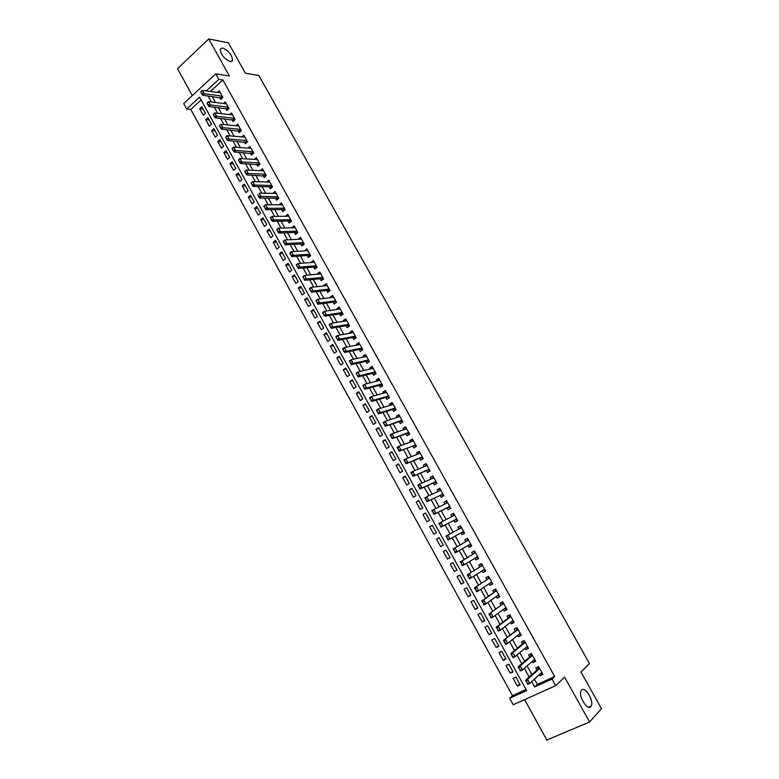 <?xml version="1.0" encoding="UTF-8"?>
<svg xmlns="http://www.w3.org/2000/svg" width="779" height="779" viewBox="0 0 779 779"><rect width="100%" height="100%" fill="white"/><g stroke="black" fill="none" stroke-linecap="round" stroke-linejoin="round"><path stroke-width="1.17" d="M230.253 61.619C224.138 58.795 220.798 54.608 220.223 49.067L222.609 47.947C228.724 50.839 232.045 55.027 232.58 60.499L230.253 61.619M590.833 706.68C587.473 711.042 578.203 696.046 581.056 690.885L581.572 690.116C585 685.939 594.134 700.798 591.3 705.969L590.833 706.68M201.118 99.985L190.797 109.459L186.678 109.002L183.688 103.549L215.744 73.849L218.821 79.39L206.308 90.909M524.618 699.639L546.848 740.05L589.586 721.977L601.495 708.695L580.949 672.024L589.479 663.591L258.803 75.427L245.424 73.226L228.403 42.855L208.733 38.95L177.505 68.688L192.296 95.574M534.433 679.132L537.344 684.4L554.677 676.532L552.029 679.045L555.709 685.676L513.225 704.752L509.661 698.247L526.614 690.564L199.551 97.141L186.678 109.002M190.797 109.459L512.475 695.686L509.661 698.247M219.59 97.433L220.7 99.439L222.901 97.433L219.23 90.822L217.468 92.428M225.706 108.476L226.816 110.472L229.026 108.485L225.345 101.854L223.534 103.49M231.85 119.557L232.96 121.553L235.18 119.576L231.49 112.916L229.62 114.581M238.014 130.677L239.114 132.673L241.354 130.706L237.653 124.027L235.725 125.721M244.197 141.836L245.297 143.823L247.547 141.875L243.827 135.166L241.85 136.9M250.4 153.035L251.5 155.021L253.769 153.083L250.04 146.355L247.995 148.117M256.632 164.272L257.722 166.248L260.001 164.32L256.262 157.572L254.149 159.374M262.874 175.538L263.974 177.524L266.262 175.606L262.504 168.829L260.322 170.669M269.144 186.853L270.245 188.83L272.543 186.931L268.774 180.134L266.515 182.004M275.435 198.207L276.535 200.184L278.843 198.294L275.065 191.468L272.767 193.387L276.146 193.426L259.134 193.173L261.053 196.649L259.368 198.041L257.868 194.604L258.55 196.581M281.755 209.6L282.845 211.567L285.172 209.697L281.375 202.842L279.096 204.819M288.084 221.032L289.175 222.998L291.521 221.129L287.704 214.264L285.455 216.28M294.443 232.502L295.533 234.469L297.89 232.619L294.063 225.725L291.833 227.789M300.821 244.012L301.911 245.979L304.277 244.139L300.441 237.215L298.23 239.328M307.228 255.561L308.309 257.528L310.694 255.697L306.838 248.754L304.647 250.916M313.655 267.158L314.735 269.115L317.131 267.304L313.265 260.332L311.094 262.542M320.101 278.785L321.182 280.742L323.587 278.94L319.711 271.949L317.306 273.76L317.559 274.208M326.567 290.46L327.647 292.417L330.072 290.625L326.177 283.614L323.762 285.406L324.045 285.922M333.061 302.174L334.142 304.122L336.577 302.349L332.672 295.309L330.247 297.091L330.559 297.666M339.576 313.937L340.657 315.885L343.101 314.122L339.186 307.053L336.742 308.825L337.093 309.458M346.119 325.729L347.191 327.677L349.654 325.924L345.72 318.835L343.266 320.597L343.656 321.299M352.673 337.57L353.754 339.508L356.227 337.774L352.283 330.666L349.81 332.409L350.238 333.169M359.265 349.459L360.336 351.387L362.819 349.674L358.866 342.526L356.383 344.26L356.84 345.087M365.867 361.378L366.938 363.316L369.441 361.612L365.468 354.445L362.975 356.159L363.472 357.055M372.508 373.345L373.569 375.274L376.091 373.589L372.099 366.393L369.587 368.097L370.122 369.051M379.159 385.352L380.23 387.28L382.762 385.605L378.75 378.39L376.228 380.074L376.802 381.097M385.839 397.407L386.9 399.335L389.451 397.67L385.43 390.425L382.898 392.1L383.502 393.191M392.548 409.501L393.609 411.429L396.17 409.773L392.129 402.509L389.588 404.165L390.23 405.323M399.267 421.643L400.328 423.562L402.909 421.926L398.858 414.632L396.297 416.278L396.978 417.505M409.627 434.049L405.606 426.795L403.025 428.431L403.746 429.726M412.802 446.055L413.853 447.964L416.463 446.357L412.383 439.015L409.793 440.622L410.543 441.985M419.599 458.325L420.66 460.233L423.27 458.646L419.18 451.265L416.57 452.862L417.369 454.303M426.425 470.643L427.476 472.541L430.115 470.974L426.006 463.563L423.387 465.151L424.214 466.65M433.28 482.999L434.331 484.898L436.97 483.34L432.851 475.911L430.212 477.478L431.089 479.056M440.154 495.405L441.206 497.304L443.864 495.756L439.726 488.306L437.077 489.855L437.983 491.5M447.049 507.859L448.1 509.748L450.778 508.22L446.62 500.741L443.962 502.28L444.906 503.994M453.982 520.353L455.024 522.242L457.711 520.732L453.544 513.215L450.866 514.744L451.859 516.526M460.925 532.894L461.976 534.774L464.673 533.284L460.496 525.747L457.799 527.247L458.831 529.107M467.936 545.534L468.948 547.364L471.665 545.884L467.468 538.318L464.761 539.808L465.813 541.697M474.966 558.222L475.95 559.994L478.686 558.524L474.469 550.928L471.743 552.408L472.804 554.317M482.026 570.958L482.97 572.662L485.726 571.221L481.49 563.597L478.754 565.057L479.825 566.985M489.105 583.744L490.02 585.389L492.786 583.958L488.55 576.304L485.784 577.755L486.865 579.703M496.223 596.568L497.099 598.155L499.884 596.743L495.619 589.06L492.854 590.492L493.935 592.459M503.361 609.451L504.198 610.979L507.002 609.577L502.728 601.865L499.933 603.277L501.033 605.264M510.518 622.372L511.336 623.843L514.15 622.45L509.856 614.719L507.051 616.111L508.161 618.117M517.714 635.343L518.483 636.755L521.317 635.382L517.013 627.621L514.189 628.994L515.309 631.019M524.929 648.371L525.669 649.705L528.513 648.362L524.189 640.572L521.355 641.925L522.485 643.97M532.174 661.439L532.875 662.715L535.738 661.381L531.405 653.562L528.551 654.905L529.691 656.96M519.749 684.059L517.392 686.172L513.127 678.412L515.932 677.117L520.206 684.887L517.392 686.172M512.67 671.196L510.284 673.251L506.038 665.519L508.823 664.205L513.079 671.946L510.284 673.251M505.61 658.382L503.205 660.378L498.969 652.675L501.734 651.351L505.98 659.053L503.205 660.378M498.579 645.616L496.145 647.553L491.929 639.88L494.675 638.527L498.911 646.219L496.145 647.553M491.578 632.899L489.115 634.768L484.908 627.124L487.644 625.761L491.861 633.415L489.115 634.768M484.596 620.22L482.113 622.041L477.916 614.417L480.643 613.044L484.84 620.668L482.113 622.041M477.644 607.591L475.132 609.353L470.954 601.758L473.661 600.366L477.848 607.961L475.132 609.353M470.711 595.01L468.179 596.714L464.011 589.148L466.709 587.736L470.876 595.312L468.179 596.714M463.807 582.478L461.246 584.114L457.098 576.577L459.776 575.155L463.933 582.702L461.246 584.114M456.932 569.985L454.342 571.562L450.213 564.054L452.872 562.613L457.01 570.131L454.342 571.562M450.077 557.53L447.458 559.059L443.348 551.581L445.997 550.12L450.116 557.608L447.458 559.059M436.503 539.146L439.142 537.676L443.251 545.134L440.612 546.605L436.503 539.146L439.161 537.714M432.374 525.377L429.687 526.76L433.776 534.19L436.406 532.709L432.316 525.27L429.687 526.76M425.607 513.088L422.9 514.413L426.97 521.813L429.589 520.323L425.509 512.913L422.9 514.413M418.859 500.848L416.132 502.114L420.193 509.495L422.793 507.986L418.722 500.605L416.132 502.114M412.14 488.647L409.394 489.864L413.435 497.216L416.015 495.687L411.964 488.336L409.394 489.864M405.45 476.495L402.675 477.654L406.706 484.976L409.277 483.438L405.236 476.105L402.675 477.654M398.78 464.381L395.975 465.482L399.997 472.785L402.548 471.227L398.527 463.924L395.975 465.482M392.129 452.307L389.305 453.359L393.307 460.632L395.849 459.065L391.847 451.781L389.305 453.359M385.508 440.281L382.664 441.284L386.647 448.529L389.179 446.942L385.186 439.687L382.664 441.284M378.906 428.294L376.043 429.239L380.016 436.464L382.528 434.867L378.545 427.642L376.043 429.239M372.333 416.356L369.441 417.242L373.394 424.438L375.897 422.831L371.934 415.626L369.441 417.242M365.779 404.447L362.868 405.294L366.812 412.461L369.295 410.835L365.341 403.658L362.868 405.294M359.246 392.597L356.315 393.385L360.239 400.523L362.712 398.887L358.778 391.74L356.315 393.385M352.741 380.775L349.781 381.515L353.695 388.633L356.159 386.978L352.235 379.85L349.781 381.515M346.256 369.003L343.276 369.684L347.171 376.773L349.625 375.108L345.71 368.009L343.276 369.684M339.79 357.259L336.791 357.902L340.676 364.971L343.111 363.287L339.216 356.207L336.791 357.902M333.354 345.564L330.325 346.158L334.201 353.199L336.625 351.504L332.74 344.454L330.325 346.158M326.937 333.918L323.889 334.454L327.755 341.475L330.16 339.761L326.284 332.74L323.889 334.454M320.539 322.302L317.472 322.788L321.318 329.78L323.713 328.066L319.857 321.065L317.472 322.788M314.171 310.733L311.074 311.172L314.911 318.134L317.296 316.401L313.45 309.429L311.074 311.172M307.822 299.194L304.706 299.584L308.523 306.527L310.899 304.784L307.062 297.831L304.706 299.584M301.492 287.704L298.357 288.045L302.164 294.968L304.521 293.206L300.704 286.273L298.357 288.045M295.183 276.253L292.028 276.545L295.825 283.439L298.162 281.667L294.365 274.763L292.028 276.545M288.902 264.841L285.727 265.084L289.506 271.959L291.833 270.167L288.045 263.292L285.727 265.084M282.631 253.467L279.437 253.662L283.205 260.507L285.523 258.706L281.745 251.851L279.437 253.662M276.389 242.133L273.176 242.279L276.934 249.105L279.233 247.294L275.474 240.458L273.176 242.279M270.167 230.837L266.934 230.935L270.683 237.731L272.971 235.91L269.222 229.104L266.934 230.935M263.974 219.571L260.722 219.629L264.451 226.407L266.72 224.576L262.99 217.789L260.722 219.629M257.791 208.353L254.519 208.363L258.238 215.121L260.498 213.271L256.778 206.513L254.519 208.363M251.636 197.175L248.345 197.136L252.045 203.874L254.295 202.004L250.585 195.266L248.345 197.136M245.502 186.035L242.191 185.947L245.882 192.656L248.121 190.787L244.421 184.068L242.191 185.947M239.387 174.924L236.056 174.798L239.728 181.488L241.957 179.598L238.277 172.909L236.056 174.798M233.291 163.863L229.941 163.687L233.603 170.348L235.823 168.449L232.152 161.779L229.941 163.687M227.215 152.83L223.846 152.616L227.497 159.247L229.698 157.339L226.046 150.698L223.846 152.616M221.168 141.836L217.769 141.574L221.411 148.195L223.602 146.267L219.96 139.645L217.769 141.574M215.131 130.882L211.722 130.57L215.355 137.172L217.526 135.234L213.894 128.632L211.722 130.57M209.123 119.966L205.695 119.615L209.308 126.188L211.479 124.241L207.847 117.658L205.695 119.615M512.475 695.686L526.039 689.532M443.251 545.134L440.612 546.605M205.442 113.286L201.829 106.723L199.677 108.69L203.28 115.234L205.442 113.286M554.677 676.532L222.872 80.003L210.388 91.464M212.131 96.46L215.462 102.487M218.295 107.599L221.664 113.695M224.479 118.788L227.887 124.952M230.681 130.005L234.128 136.237M236.913 141.262L240.399 147.562M243.155 152.557L246.69 158.935M249.426 163.892L253 170.338M255.716 175.265L259.329 181.789M262.036 186.678L265.688 193.28M268.375 198.139L272.056 204.799M274.734 209.629L278.463 216.377M281.112 221.168L284.88 227.984M287.509 232.746L291.327 239.63M293.936 244.363L297.792 251.325M300.392 256.018L304.287 263.059M306.858 267.713L310.802 274.841M313.353 279.457L317.335 286.653M319.877 291.239L323.898 298.513M326.411 303.07L330.481 310.422M332.974 314.93L337.083 322.36M339.566 326.839L343.714 334.347M346.178 338.797L350.375 346.382M352.809 350.793L357.055 358.457M359.47 362.829L363.754 370.58M366.149 374.913L370.483 382.742M372.859 387.036L377.231 394.943M379.587 399.199L384.008 407.193M386.345 411.419L390.815 419.492M393.122 423.669L397.641 431.829M399.929 435.977L404.486 444.215M406.765 448.324L411.37 456.65M413.62 460.71L418.265 469.124M420.494 473.145L425.198 481.646M427.398 485.629L432.15 494.217M434.331 498.161L439.122 506.827M441.284 510.732L446.124 519.486M448.266 523.352L453.154 532.193M455.267 536.02L460.194 544.92M462.337 548.786L467.244 557.667M469.425 561.601L474.323 570.452M476.544 574.474L481.422 583.296M483.681 587.385L488.55 596.188M490.848 600.346L495.707 609.12M498.044 613.355L502.893 622.109M505.269 626.413L510.099 635.148M512.524 639.52L517.334 648.225M519.797 652.675L524.598 661.361M527.101 665.879L531.891 674.536M539.438 674.556L540.11 675.773L542.992 674.458L538.64 666.61L535.767 667.934L536.916 670.008M409.666 434.117L407.086 435.743L406.025 433.825M215.744 73.849L229.406 76.011L208.733 38.95M222.872 80.003L218.821 79.39M589.586 721.977L564.571 677.107L555.709 685.676M531.697 681.635L534.628 686.932L552.029 679.045M208.061 95.934L211.401 101.981M214.244 107.122L217.623 113.247M220.447 118.359L223.875 124.552M226.679 129.626L230.136 135.897M232.931 140.941L236.427 147.28M239.202 152.294L242.746 158.702M245.492 163.687L249.076 170.163M251.812 175.109L255.434 181.663M258.151 186.58L261.812 193.211M264.509 198.1L268.21 204.799M270.897 209.648L274.636 216.426M277.295 221.236L281.083 228.091M283.731 232.872L287.558 239.796M290.178 244.548L294.043 251.549M296.653 256.262L300.567 263.341M303.148 268.025L307.101 275.182M309.672 279.827L313.664 287.052M316.216 291.667L320.257 298.98M322.779 303.547L326.859 310.938M329.371 315.476L333.5 322.944M335.983 327.453L340.16 334.999M342.624 339.459L346.84 347.093M349.284 351.524L353.539 359.226M355.974 363.618L360.278 371.408M362.683 375.76L367.026 383.628M369.421 387.952L373.813 395.907M376.179 400.182L380.619 408.215M382.956 412.461L387.445 420.582M389.773 424.779L394.301 432.988M396.599 437.146L401.175 445.432M403.464 449.561L408.089 457.935M410.338 462.015L415.012 470.477M417.252 474.518L421.975 483.058M424.185 487.07L428.956 495.697M431.147 499.67L435.958 508.385M438.129 512.309L442.998 521.112M445.14 524.997L450.058 533.888M452.18 537.734L457.117 546.673M459.269 550.568L464.206 559.488M466.397 563.451L471.314 572.351M473.544 576.392L478.442 585.263M480.711 589.372L485.609 598.223M487.917 602.41L492.795 611.233M495.142 615.488L500.011 624.291M502.397 628.614L507.256 637.397M509.68 641.799L514.52 650.553M516.993 655.032L521.823 663.757M524.335 668.304L529.145 677.019M537.344 684.4L534.628 686.932M542.505 673.582L540.11 675.773M203.124 109.079L199.677 108.69M535.3 660.592L532.875 662.715M528.123 647.641L525.669 649.705M520.966 634.749L518.483 636.755M513.838 621.905L511.336 623.843M506.739 609.1L504.198 610.979M499.66 596.344L497.099 598.155M492.61 583.637L490.02 585.389M485.59 570.978L482.97 572.662M478.588 558.368L475.95 559.994M471.616 545.797L468.948 547.364M464.673 533.274L461.976 534.774M460.516 525.776L457.799 527.247M453.612 513.332L450.866 514.744M446.727 500.926L443.962 502.28M439.872 488.569L437.077 489.855M433.036 476.251L430.212 477.478M426.23 463.972L423.387 465.151M419.453 451.752L416.57 452.862M412.695 439.56L409.793 440.622M405.956 427.428L403.025 428.431M399.247 415.324L396.297 416.278M392.558 403.279L389.588 404.165M385.897 391.262L382.898 392.1M379.256 379.295L376.228 380.074M372.644 367.367L369.587 368.097M366.052 355.487L362.975 356.159M359.479 343.646L356.383 344.26M352.936 331.844L349.81 332.409M346.412 320.081L343.266 320.597M339.907 308.367L336.742 308.825M333.431 296.692L330.247 297.091M326.976 285.056L323.762 285.406M320.549 273.458L317.306 273.76M314.141 261.91L310.879 262.153M307.754 250.39L304.472 250.595M301.385 238.919L298.084 239.065M295.046 227.487L291.716 227.585M288.727 216.095L285.377 216.134M282.426 204.741L279.057 204.731M526.516 681.43L527.626 683.436L526.516 681.43L527.578 679.356L525.474 680.32L537.695 669.317L538.493 666.678M541.833 672.374L529.798 683.378L527.578 679.356L539.662 668.45L537.695 669.317M527.626 683.436L529.798 683.378L527.695 684.332L527.276 683.602M541.96 673.095L541.103 673.037M525.474 680.32L526.166 681.586M519.135 668.041L520.236 670.047L519.135 668.041L520.197 665.987L518.113 666.96L530.47 656.288L531.22 653.649M534.598 659.316L522.407 669.989L520.197 665.987L532.427 655.412M520.236 670.047L522.407 669.989L520.314 670.962L519.895 670.213M534.754 660.105L533.781 660.027M518.113 666.96L518.785 668.207M524.209 640.601L523.274 643.318L510.771 653.659L512.845 652.666L525.221 642.422M512.874 656.707L511.423 654.876L512.533 656.872L515.046 656.658L512.971 657.642L512.533 656.872M527.383 646.307L515.046 656.658L512.845 652.666L511.774 654.711M527.568 647.154L526.477 647.067M510.771 653.659L511.423 654.876M517.071 627.718L516.107 630.386L503.458 640.406L518.045 629.471M505.542 643.415L504.441 641.419L505.201 643.581L507.713 643.376L505.649 644.379L505.201 643.581M520.187 633.356L507.713 643.376L505.522 639.403L504.441 641.419M520.421 634.262L519.204 634.145M503.458 640.406L504.101 641.584M497.138 628.186L498.239 630.172L497.138 628.186L498.229 626.189L496.174 627.202L508.969 617.504L509.904 615.313M513.02 620.454L500.41 630.143L498.229 626.189L510.888 616.579L508.969 617.504M498.239 630.172L500.41 630.143L498.356 631.156L497.888 630.338M513.293 621.408L511.949 621.272M496.174 627.202L496.798 628.361M502.864 602.118L501.851 604.67L488.91 614.047L501.851 604.67M490.955 616.978L489.864 615.001L490.614 617.153L493.136 616.968L491.091 617.99L490.614 617.153M505.834 607.62L493.136 616.968L490.955 613.024L489.864 615.001M506.184 608.603L504.724 608.438M488.91 614.047L489.524 615.176M482.62 601.865L483.701 603.832L482.62 601.865L483.71 599.908L481.685 600.94L494.762 591.884L495.746 589.781M498.657 594.854L485.882 603.832L483.71 599.908L494.762 591.884M483.701 603.832L485.882 603.832L483.847 604.874L483.36 604.007M499.115 595.847L497.528 595.653M481.685 600.94L482.279 602.04M488.764 576.694L487.703 579.148L474.479 587.892L487.703 579.148M476.475 590.745L475.394 588.788L476.144 590.92L478.657 590.755L476.641 591.797L476.144 590.92M491.471 582.156L478.657 590.755L476.495 586.84L475.394 588.788M492.065 583.14L490.351 582.906M474.479 587.892L475.063 588.963M481.743 564.054L480.662 566.45L467.303 574.883L480.662 566.45M469.279 577.697L467.867 575.924L468.948 577.882L471.461 577.716L469.455 578.778L468.948 577.882M484.645 569.274L471.461 577.716L469.309 573.821L468.198 575.749M485.035 570.481L483.194 570.209M467.303 574.883L467.867 575.924M461.032 562.759L462.113 564.707L461.032 562.759L462.151 560.851L460.155 561.922L473.651 553.811L474.693 551.824M477.615 556.605L464.294 564.736L462.151 560.851L473.651 553.811M462.113 564.707L464.294 564.736L462.298 565.807L461.772 564.882M478.043 557.861L476.066 557.55M460.155 561.922L460.701 562.944M453.894 549.828L454.965 551.766L453.894 549.828L455.014 547.929L453.027 549.02L466.67 541.21L467.721 539.263M470.613 543.976L457.146 551.805L455.014 547.929L466.67 541.21M454.965 551.766L457.146 551.805L455.16 552.886L454.634 551.941M471.061 545.29L468.977 544.94L470.643 544.024M453.027 549.02L453.563 550.003M459.805 528.581L460.652 526.516M446.455 537.12L447.847 538.864L445.929 536.156L461.548 527.626M464.118 532.768L461.791 532.417L463.632 531.395L448.061 540.013L447.516 539.049M461.791 532.417L448.061 540.013M446.786 536.935L447.906 535.056L450.038 538.912L447.847 538.864M457.059 520.041L454.848 519.895L440.982 527.179L439.697 524.092L440.427 526.205M452.94 515.961L453.738 514.062M439.366 524.277L438.859 523.342L454.595 515.104M454.848 519.895L440.982 527.179M439.697 524.092L440.826 522.232L442.949 526.078L440.758 526.02M450.155 507.596L447.935 507.411L433.932 514.403L432.637 511.297L433.367 513.4M446.094 503.409L446.854 501.647M432.306 511.482L431.819 510.576L447.672 502.63M449.746 506.369L433.932 514.403M432.637 511.297L433.767 509.456L435.88 513.283L433.689 513.215M443.28 495.191L441.041 494.986L426.902 501.666L425.607 498.55L426.327 500.654M439.268 490.906L439.999 489.28M425.276 498.745L424.798 497.859L426.746 496.729L440.437 490.361M441.041 494.986L426.902 501.666M425.607 498.55L426.746 496.729L428.849 500.537L426.658 500.459M436.425 482.844L434.176 482.6L419.91 488.988L418.596 485.853L419.326 487.946M432.472 478.442L433.163 476.962M418.274 486.047L417.807 485.19L419.735 484.041L433.913 477.809M435.967 481.529L419.91 488.988M418.596 485.853L419.735 484.041L421.838 487.839L419.647 487.751M429.599 470.526L427.34 470.253L412.928 476.349L411.614 473.204L412.334 475.287M425.694 466.037L426.356 464.683M411.293 473.398L410.845 472.561L412.763 471.412L426.96 465.521M429.112 469.172L412.928 476.349M411.614 473.204L412.763 471.412L414.856 475.19L412.656 475.093M422.793 458.266L420.514 457.964L405.986 463.758L404.652 460.593L405.382 462.677M418.956 453.68L419.569 452.443M404.34 460.788L403.902 459.99L405.81 458.821L420.202 453.193M422.286 456.864L405.986 463.758M404.652 460.593L405.81 458.821L407.894 462.59L405.693 462.483M416.015 446.046L413.727 445.705L399.062 451.216L397.728 448.032L398.449 450.116M412.237 441.372L412.802 440.252M397.407 448.237L396.988 447.458L398.887 446.279L413.445 440.924M413.727 445.705L399.062 451.216M397.728 448.032L398.887 446.279L400.961 450.038L398.76 449.921M409.257 433.864L406.959 433.494L392.168 438.713L390.824 435.519L391.545 437.594M405.538 429.102L406.063 428.109M390.503 435.724L390.104 434.974L391.983 433.776L406.667 428.713M408.702 432.374L392.168 438.713M390.824 435.519L391.983 433.776L394.057 437.525L391.856 437.399M398.877 416.892L399.354 416.005M383.628 423.26L384.66 425.12L383.239 422.53L385.108 421.332L399.919 416.551M401.945 420.193L385.293 426.259L384.66 425.12M402.704 422.052L400.211 421.332L385.293 426.259M383.94 423.055L385.108 421.332L387.173 425.061L384.972 424.925M392.236 404.72L392.665 403.941M376.773 410.835L377.805 412.695L376.403 410.144L378.263 408.926L393.2 404.428M395.216 408.06L380.318 412.646L378.448 413.853L377.805 412.695M396.024 409.871L393.492 409.209L378.448 413.853M377.085 410.64L378.263 408.926L380.318 412.646L378.117 412.5M385.615 392.597L385.994 391.925M369.947 398.468L370.97 400.318L369.587 397.787L371.437 396.569L386.501 392.353M388.507 395.966L373.482 400.27L371.632 401.487L370.97 400.318M389.305 397.718L386.793 397.134L371.632 401.487M370.259 398.264L371.437 396.569L373.482 400.27L371.281 400.114M379.032 380.522L379.354 379.948M363.15 386.141L364.163 387.981L362.8 385.488L364.64 384.251L379.821 380.318M381.827 383.92L366.675 387.942L364.835 389.169L364.163 387.981M382.625 385.693L380.123 385.099L364.835 389.169M363.452 385.926L364.64 384.251L366.675 387.942L364.475 387.776M356.373 373.852L357.386 375.692L356.032 373.229L357.863 371.982L373.17 368.321M375.166 371.914L359.898 375.663L358.058 376.9L357.386 375.692M375.945 373.686L373.472 373.102L358.058 376.9M356.675 373.647L357.863 371.982L359.898 375.663L357.688 375.488M369.236 361.709L366.851 361.154L351.31 364.669L349.917 361.407L350.628 363.452M349.615 361.612L349.294 361.018L351.115 359.762L366.539 356.373M368.525 359.956L353.14 363.423L351.31 364.669M349.917 361.407L351.115 359.762L353.14 363.423L350.93 363.238M342.887 349.42L343.899 351.251L342.575 348.846L344.386 347.58L359.937 344.474M361.914 348.038L346.402 351.232L344.591 352.488L343.899 351.251M362.615 349.82L360.249 349.255L344.591 352.488M343.188 349.206L344.386 347.58L346.402 351.232L344.201 351.037M336.187 337.268L337.19 339.089L335.885 336.723L337.687 335.447L353.354 332.604M355.331 336.158L339.693 339.079L337.891 340.355L337.19 339.089M355.945 337.95L353.676 337.385L337.891 340.355M336.479 337.054L337.687 335.447L339.693 339.079L337.492 338.875M329.507 325.164L330.5 326.976L329.225 324.639L331.007 323.353L346.801 320.782M348.768 324.327L333.013 326.976L331.221 328.261L330.5 326.976M349.352 326.138L347.122 325.564L331.221 328.261M329.799 324.95L331.007 323.353L333.013 326.976L330.802 326.761M322.847 313.1L323.84 314.911L322.574 312.603L324.356 311.298L340.267 309M342.224 312.535L326.352 314.911L324.57 316.206L323.84 314.911M342.76 314.365L340.589 313.781L324.57 316.206M323.149 312.885L324.356 311.298L326.352 314.911L324.142 314.697M316.216 301.084L317.209 302.885L315.962 300.606L317.735 299.302L333.753 297.266M335.7 300.782L319.721 302.895L317.939 304.2L317.209 302.885M336.197 302.632L334.084 302.038L317.939 304.2M316.508 300.869L317.735 299.302L319.721 302.895L317.501 302.671M309.604 289.106L310.597 290.898L309.37 288.649L311.123 287.334L327.258 285.562M329.205 289.067L313.1 290.918L311.337 292.232L310.597 290.898M329.653 290.937L327.599 290.343L311.337 292.232M309.906 288.892L311.123 287.334L313.1 290.918L310.889 290.684M303.021 277.178L304.014 278.96L302.797 276.74L304.54 275.415L320.792 273.906M322.73 277.402L306.517 278.989L304.764 280.313L304.014 278.96M323.139 279.281L321.133 278.687L304.764 280.313M303.313 276.954L304.54 275.415L306.517 278.989L304.307 278.746M296.468 265.288L297.451 267.07L296.244 264.879L297.987 263.536L314.356 262.289M316.284 265.775L299.954 267.1L298.211 268.434L297.451 267.07M316.644 267.664L314.687 267.07L298.211 268.434M296.75 265.064L297.987 263.536L299.954 267.1L297.734 266.846M289.924 253.438L290.908 255.21L289.72 253.048L291.453 251.705L307.929 250.721M309.857 254.188L293.41 255.249L291.677 256.593L290.908 255.21M310.178 256.096L308.27 255.493L291.677 256.593M290.216 253.214L291.453 251.705L293.41 255.249L291.2 254.986M283.41 241.636L284.393 243.408L283.225 241.276L284.939 239.913L301.531 239.182M303.45 242.639L286.896 243.447L285.172 244.801L284.393 243.408M303.732 244.557L301.882 243.963L285.172 244.801M283.702 241.412L284.939 239.913L286.896 243.447L284.676 243.175M276.925 229.873L277.899 231.636L276.74 229.532L278.454 228.169L295.153 227.692M297.072 231.139L280.401 231.684L278.687 233.048L277.899 231.636M297.315 233.067L295.504 232.463L278.687 233.048M277.207 229.649L278.454 228.169L280.401 231.684L278.181 231.412M270.459 218.149L271.423 219.912L270.294 217.838L271.988 216.455L288.805 216.241M290.703 219.668L273.926 219.97L272.222 221.343L271.423 219.912M290.918 221.606L289.155 221.012L272.222 221.343M270.741 217.925L271.988 216.455L273.926 219.97L271.705 219.678M264.013 206.474L264.977 208.227L263.857 206.182L265.551 204.789L282.475 204.819M284.364 208.246L267.479 208.285L265.785 209.668L264.977 208.227M284.549 210.194L282.826 209.59L265.785 209.668M264.295 206.24L265.551 204.789L267.479 208.285L265.259 207.993M278.054 196.853L258.832 196.347M278.2 198.82L276.526 198.217L259.368 198.041M251.189 183.24L252.153 184.974L251.062 182.987L252.737 181.585L269.875 182.111M271.754 185.509L254.655 185.051L252.98 186.454L252.153 184.974M271.881 187.476L270.235 186.882L252.98 186.454M251.471 183.007L252.737 181.585L254.655 185.051L252.435 184.74M244.82 171.682L245.775 173.415L244.703 171.458L246.359 170.046L263.604 170.815M265.483 174.204L248.267 173.503L246.602 174.915L245.775 173.415M265.571 176.181L246.602 174.915M245.093 171.448L246.359 170.046L248.267 173.503L246.047 173.181M238.462 160.172L239.416 161.896L238.355 159.968L240.01 158.536L257.362 159.559M259.232 162.928L241.918 161.983L240.253 163.405L239.416 161.896M259.3 164.924L240.253 163.405M238.744 159.938L240.01 158.536L241.918 161.983L239.689 161.662M232.132 148.701L233.077 150.415L232.035 148.507L233.681 147.075L251.14 148.341M253 151.701L235.579 150.513L233.934 151.944L233.077 150.415M253.039 153.706L233.934 151.944M232.405 148.458L233.681 147.075L235.579 150.513L233.359 150.181M225.822 137.27L226.767 138.974L225.744 137.104L227.38 135.663L244.937 137.162M246.797 140.512L229.269 139.081L227.634 140.522L226.767 138.974M246.807 142.518L227.634 140.522M226.095 137.026L227.38 135.663L229.269 139.081L227.04 138.74M219.542 125.877L220.476 127.581L219.464 125.731L221.09 124.28L238.754 126.023M240.604 129.353L222.979 127.688L221.343 129.139L220.476 127.581M240.594 131.378L221.343 129.139M219.805 125.633L221.09 124.28L222.979 127.688L220.749 127.337M213.271 114.523L214.215 116.217L213.212 114.396L214.829 112.936L232.6 114.912M234.44 118.242L216.708 116.334L215.092 117.795L214.215 116.217M234.411 120.268L215.092 117.795M213.543 114.279L214.829 112.936L216.708 116.334L214.478 115.974M207.029 103.208L207.964 104.902L206.98 103.101L208.587 101.64L226.455 103.85M228.296 107.171L210.457 105.019L208.85 106.489L207.964 104.902M228.237 109.196L208.85 106.489M207.302 102.964L208.587 101.64L210.457 105.019L208.236 104.659M200.807 91.932L201.742 93.616L200.778 91.854L202.374 90.374L220.34 92.828M222.171 96.129L204.234 93.753L202.637 95.223L201.742 93.616M222.093 98.164L202.637 95.223M201.079 91.688L202.374 90.374L204.234 93.753L202.004 93.373M539.574 668.294L537.822 669.103M530.587 656.132L532.369 655.295L530.606 656.084M532.408 655.382L530.47 656.288M523.391 643.152L525.163 642.305L523.41 643.113M525.202 642.393L523.274 643.318M517.967 629.354L516.243 630.192L517.977 629.364M518.025 629.451L516.107 630.386M509.096 617.328L510.829 616.471L509.106 617.319M501.988 604.494L503.701 603.628L501.997 604.485M496.603 590.833L494.908 591.699M489.533 578.086L487.849 578.972M482.493 565.388L480.809 566.284M475.472 552.739L473.807 553.635M477.644 556.644L476.855 557.073M468.481 540.129L466.816 541.045M461.509 527.578L459.863 528.493M463.661 531.453L462.015 532.369M454.566 515.055L453.32 515.766M456.718 518.931L455.072 519.856M447.652 502.591L447.058 502.932M449.756 506.379L447.935 507.411M449.795 506.447L448.159 507.382M442.891 494.013L441.265 494.957M435.977 481.539L434.176 482.6M436.016 481.617L434.4 482.571M429.122 469.182L427.34 470.253M429.171 469.27L427.564 470.234M422.296 456.874L420.514 457.964M422.345 456.971L420.748 457.935M415.548 444.712L413.951 445.695M408.712 432.394L406.959 433.494M408.771 432.491L407.183 433.484M401.964 420.222L400.211 421.332M402.013 420.329L400.445 421.322M395.226 408.089L393.492 409.209M395.294 408.196L393.726 409.209M388.526 396.005L386.793 397.134M388.585 396.112L387.036 397.134M381.846 383.959L380.123 385.099M381.905 384.076L380.366 385.099M375.186 371.953L373.472 373.102M375.254 372.08L373.716 373.112M368.555 359.995L366.851 361.154M368.623 360.122L367.094 361.164M361.943 348.077L360.249 349.255M362.011 348.213L360.492 349.265M355.351 336.207L353.676 337.385M355.428 336.343L353.919 337.404M348.788 324.376L347.122 325.564M348.865 324.512L347.366 325.583M342.254 312.583L340.589 313.781M342.332 312.73L340.832 313.801M335.73 300.84L334.084 302.038M335.817 300.986L334.327 302.067M329.235 289.126L327.599 290.343M329.322 289.282L327.842 290.372M322.769 277.46L321.133 278.687M322.857 277.616L321.386 278.716M316.313 265.834L314.687 267.07M316.41 265.999L314.94 267.109M309.886 254.256L308.27 255.493M309.984 254.412L308.523 255.531M303.489 242.707L301.882 243.963M303.576 242.873L302.135 244.002M297.101 231.207L295.504 232.463M297.198 231.373L295.767 232.512M290.742 219.736L289.155 221.012M290.84 219.921L289.418 221.061M284.413 208.314L282.826 209.59M284.51 208.499L283.089 209.648M278.093 196.931L276.526 198.217M278.2 197.116L276.779 198.275M271.803 185.587L270.235 186.882M271.91 185.772L270.498 186.941M265.532 174.282L263.974 175.587M265.639 174.477L264.237 175.645M259.28 163.015L257.732 164.33M259.388 163.21L257.995 164.388M253.048 151.788L251.51 153.112M253.165 151.993L251.783 153.181M246.846 140.6L245.317 141.924M246.962 140.804L245.58 142.002M240.662 129.45L239.134 130.784M240.779 129.655L239.406 130.862M234.498 118.34L232.979 119.684M234.615 118.554L233.252 119.762M228.354 107.259L226.845 108.612M228.471 107.483L227.117 108.7M222.229 96.226L220.73 97.589M222.356 96.45L221.002 97.667M591.3 705.969L588.466 707.186M232.58 60.499L231.363 61.629M539.594 668.333L537.792 669.171"/></g></svg>
